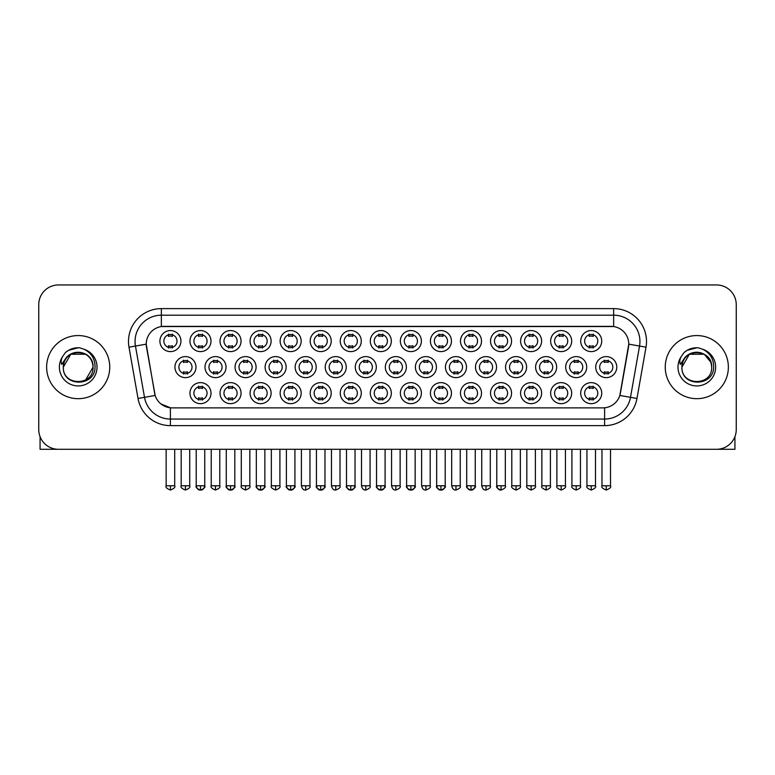<?xml version="1.0" encoding="UTF-8"?>
<svg xmlns="http://www.w3.org/2000/svg" width="775" height="775" viewBox="0 0 775 775"><rect width="100%" height="100%" fill="white"/><g stroke="black" fill="none" stroke-linecap="round" stroke-linejoin="round"><path stroke-width="1.16" d="M481.507 393.157A10.521 10.521 0 0 1 470.987 403.668A10.521 10.521 0 0 1 460.476 393.157A10.521 10.521 0 0 1 470.987 382.637A10.521 10.521 0 0 1 481.507 393.157M464.419 393.157A6.578 6.578 0 0 0 470.987 399.726A6.578 6.578 0 0 0 477.565 393.157A6.578 6.578 0 0 0 470.987 386.58A6.578 6.578 0 0 0 464.419 393.157M511.568 393.157A10.521 10.521 0 0 1 501.047 403.668A10.521 10.521 0 0 1 490.527 393.157A10.521 10.521 0 0 1 501.047 382.637A10.521 10.521 0 0 1 511.568 393.157M494.469 393.157A6.578 6.578 0 0 0 501.047 399.726A6.578 6.578 0 0 0 507.615 393.157A6.578 6.578 0 0 0 501.047 386.58A6.578 6.578 0 0 0 494.469 393.157M541.618 393.157A10.521 10.521 0 0 1 531.098 403.668A10.521 10.521 0 0 1 520.587 393.157A10.521 10.521 0 0 1 531.098 382.637A10.521 10.521 0 0 1 541.618 393.157M524.53 393.157A6.578 6.578 0 0 0 531.098 399.726A6.578 6.578 0 0 0 537.676 393.157A6.578 6.578 0 0 0 531.098 386.58A6.578 6.578 0 0 0 524.53 393.157M451.447 393.157A10.521 10.521 0 0 1 440.936 403.668A10.521 10.521 0 0 1 430.416 393.157A10.521 10.521 0 0 1 440.936 382.637A10.521 10.521 0 0 1 451.447 393.157M434.358 393.157A6.578 6.578 0 0 0 440.936 399.726A6.578 6.578 0 0 0 447.504 393.157A6.578 6.578 0 0 0 440.936 386.58A6.578 6.578 0 0 0 434.358 393.157M421.397 393.157A10.521 10.521 0 0 1 410.876 403.668A10.521 10.521 0 0 1 400.355 393.157A10.521 10.521 0 0 1 410.876 382.637A10.521 10.521 0 0 1 421.397 393.157M404.308 393.157A6.578 6.578 0 0 0 410.876 399.726A6.578 6.578 0 0 0 417.454 393.157A6.578 6.578 0 0 0 410.876 386.58A6.578 6.578 0 0 0 404.308 393.157M571.679 393.157A10.521 10.521 0 0 1 561.158 403.668A10.521 10.521 0 0 1 550.637 393.157A10.521 10.521 0 0 1 561.158 382.637A10.521 10.521 0 0 1 571.679 393.157M554.58 393.157A6.578 6.578 0 0 0 561.158 399.726A6.578 6.578 0 0 0 567.736 393.157A6.578 6.578 0 0 0 561.158 386.58A6.578 6.578 0 0 0 554.58 393.157M391.336 393.157A10.521 10.521 0 0 1 380.825 403.668A10.521 10.521 0 0 1 370.305 393.157A10.521 10.521 0 0 1 380.825 382.637A10.521 10.521 0 0 1 391.336 393.157M374.248 393.157A6.578 6.578 0 0 0 380.825 399.726A6.578 6.578 0 0 0 387.393 393.157A6.578 6.578 0 0 0 380.825 386.58A6.578 6.578 0 0 0 374.248 393.157M361.286 393.157A10.521 10.521 0 0 1 350.765 403.668A10.521 10.521 0 0 1 340.244 393.157A10.521 10.521 0 0 1 350.765 382.637A10.521 10.521 0 0 1 361.286 393.157M344.187 393.157A6.578 6.578 0 0 0 350.765 399.726A6.578 6.578 0 0 0 357.343 393.157A6.578 6.578 0 0 0 350.765 386.58A6.578 6.578 0 0 0 344.187 393.157M331.225 393.157A10.521 10.521 0 0 1 320.705 403.668A10.521 10.521 0 0 1 310.194 393.157A10.521 10.521 0 0 1 320.705 382.637A10.521 10.521 0 0 1 331.225 393.157M314.137 393.157A6.578 6.578 0 0 0 320.705 399.726A6.578 6.578 0 0 0 327.282 393.157A6.578 6.578 0 0 0 320.705 386.58A6.578 6.578 0 0 0 314.137 393.157M301.175 393.157A10.521 10.521 0 0 1 290.654 403.668A10.521 10.521 0 0 1 280.133 393.157A10.521 10.521 0 0 1 290.654 382.637A10.521 10.521 0 0 1 301.175 393.157M284.076 393.157A6.578 6.578 0 0 0 290.654 399.726A6.578 6.578 0 0 0 297.222 393.157A6.578 6.578 0 0 0 290.654 386.58A6.578 6.578 0 0 0 284.076 393.157M271.114 393.157A10.521 10.521 0 0 1 260.594 403.668A10.521 10.521 0 0 1 250.073 393.157A10.521 10.521 0 0 1 260.594 382.637A10.521 10.521 0 0 1 271.114 393.157M254.026 393.157A6.578 6.578 0 0 0 260.594 399.726A6.578 6.578 0 0 0 267.172 393.157A6.578 6.578 0 0 0 260.594 386.58A6.578 6.578 0 0 0 254.026 393.157M241.054 393.157A10.521 10.521 0 0 1 230.543 403.668A10.521 10.521 0 0 1 220.023 393.157A10.521 10.521 0 0 1 230.543 382.637A10.521 10.521 0 0 1 241.054 393.157M223.965 393.157A6.578 6.578 0 0 0 230.543 399.726A6.578 6.578 0 0 0 237.111 393.157A6.578 6.578 0 0 0 230.543 386.58A6.578 6.578 0 0 0 223.965 393.157M211.003 393.157A10.521 10.521 0 0 1 200.483 403.668A10.521 10.521 0 0 1 189.962 393.157A10.521 10.521 0 0 1 200.483 382.637A10.521 10.521 0 0 1 211.003 393.157M193.905 393.157A6.578 6.578 0 0 0 200.483 399.726A6.578 6.578 0 0 0 207.061 393.157A6.578 6.578 0 0 0 200.483 386.58A6.578 6.578 0 0 0 193.905 393.157M601.729 393.157A10.521 10.521 0 0 1 591.218 403.668A10.521 10.521 0 0 1 580.698 393.157A10.521 10.521 0 0 1 591.218 382.637A10.521 10.521 0 0 1 601.729 393.157M584.641 393.157A6.578 6.578 0 0 0 591.218 399.726A6.578 6.578 0 0 0 597.787 393.157A6.578 6.578 0 0 0 591.218 386.58A6.578 6.578 0 0 0 584.641 393.157M406.371 367.118A10.521 10.521 0 0 1 395.851 377.638A10.521 10.521 0 0 1 385.33 367.118A10.521 10.521 0 0 1 395.851 356.607A10.521 10.521 0 0 1 406.371 367.118M389.273 367.118A6.578 6.578 0 0 0 395.851 373.695A6.578 6.578 0 0 0 402.419 367.118A6.578 6.578 0 0 0 395.851 360.549A6.578 6.578 0 0 0 389.273 367.118M496.533 367.118A10.521 10.521 0 0 1 486.022 377.638A10.521 10.521 0 0 1 475.501 367.118A10.521 10.521 0 0 1 486.022 356.607A10.521 10.521 0 0 1 496.533 367.118M479.444 367.118A6.578 6.578 0 0 0 486.022 373.695A6.578 6.578 0 0 0 492.59 367.118A6.578 6.578 0 0 0 486.022 360.549A6.578 6.578 0 0 0 479.444 367.118M526.593 367.118A10.521 10.521 0 0 1 516.072 377.638A10.521 10.521 0 0 1 505.552 367.118A10.521 10.521 0 0 1 516.072 356.607A10.521 10.521 0 0 1 526.593 367.118M509.504 367.118A6.578 6.578 0 0 0 516.072 373.695A6.578 6.578 0 0 0 522.65 367.118A6.578 6.578 0 0 0 516.072 360.549A6.578 6.578 0 0 0 509.504 367.118M556.653 367.118A10.521 10.521 0 0 1 546.133 377.638A10.521 10.521 0 0 1 535.612 367.118A10.521 10.521 0 0 1 546.133 356.607A10.521 10.521 0 0 1 556.653 367.118M539.555 367.118A6.578 6.578 0 0 0 546.133 373.695A6.578 6.578 0 0 0 552.701 367.118A6.578 6.578 0 0 0 546.133 360.549A6.578 6.578 0 0 0 539.555 367.118M466.482 367.118A10.521 10.521 0 0 1 455.962 377.638A10.521 10.521 0 0 1 445.441 367.118A10.521 10.521 0 0 1 455.962 356.607A10.521 10.521 0 0 1 466.482 367.118M449.384 367.118A6.578 6.578 0 0 0 455.962 373.695A6.578 6.578 0 0 0 462.539 367.118A6.578 6.578 0 0 0 455.962 360.549A6.578 6.578 0 0 0 449.384 367.118M436.422 367.118A10.521 10.521 0 0 1 425.901 377.638A10.521 10.521 0 0 1 415.39 367.118A10.521 10.521 0 0 1 425.901 356.607A10.521 10.521 0 0 1 436.422 367.118M419.333 367.118A6.578 6.578 0 0 0 425.901 373.695A6.578 6.578 0 0 0 432.479 367.118A6.578 6.578 0 0 0 425.901 360.549A6.578 6.578 0 0 0 419.333 367.118M586.704 367.118A10.521 10.521 0 0 1 576.183 377.638A10.521 10.521 0 0 1 565.673 367.118A10.521 10.521 0 0 1 576.183 356.607A10.521 10.521 0 0 1 586.704 367.118M569.615 367.118A6.578 6.578 0 0 0 576.183 373.695A6.578 6.578 0 0 0 582.761 367.118A6.578 6.578 0 0 0 576.183 360.549A6.578 6.578 0 0 0 569.615 367.118M376.311 367.118A10.521 10.521 0 0 1 365.79 377.638A10.521 10.521 0 0 1 355.27 367.118A10.521 10.521 0 0 1 365.79 356.607A10.521 10.521 0 0 1 376.311 367.118M359.222 367.118A6.578 6.578 0 0 0 365.79 373.695A6.578 6.578 0 0 0 372.368 367.118A6.578 6.578 0 0 0 365.79 360.549A6.578 6.578 0 0 0 359.222 367.118M346.251 367.118A10.521 10.521 0 0 1 335.74 377.638A10.521 10.521 0 0 1 325.219 367.118A10.521 10.521 0 0 1 335.74 356.607A10.521 10.521 0 0 1 346.251 367.118M329.162 367.118A6.578 6.578 0 0 0 335.74 373.695A6.578 6.578 0 0 0 342.308 367.118A6.578 6.578 0 0 0 335.74 360.549A6.578 6.578 0 0 0 329.162 367.118M316.2 367.118A10.521 10.521 0 0 1 305.679 377.638A10.521 10.521 0 0 1 295.159 367.118A10.521 10.521 0 0 1 305.679 356.607A10.521 10.521 0 0 1 316.2 367.118M299.102 367.118A6.578 6.578 0 0 0 305.679 373.695A6.578 6.578 0 0 0 312.257 367.118A6.578 6.578 0 0 0 305.679 360.549A6.578 6.578 0 0 0 299.102 367.118M286.14 367.118A10.521 10.521 0 0 1 275.619 377.638A10.521 10.521 0 0 1 265.108 367.118A10.521 10.521 0 0 1 275.619 356.607A10.521 10.521 0 0 1 286.14 367.118M269.051 367.118A6.578 6.578 0 0 0 275.619 373.695A6.578 6.578 0 0 0 282.197 367.118A6.578 6.578 0 0 0 275.619 360.549A6.578 6.578 0 0 0 269.051 367.118M256.089 367.118A10.521 10.521 0 0 1 245.568 377.638A10.521 10.521 0 0 1 235.048 367.118A10.521 10.521 0 0 1 245.568 356.607A10.521 10.521 0 0 1 256.089 367.118M238.991 367.118A6.578 6.578 0 0 0 245.568 373.695A6.578 6.578 0 0 0 252.146 367.118A6.578 6.578 0 0 0 245.568 360.549A6.578 6.578 0 0 0 238.991 367.118M226.029 367.118A10.521 10.521 0 0 1 215.508 377.638A10.521 10.521 0 0 1 204.997 367.118A10.521 10.521 0 0 1 215.508 356.607A10.521 10.521 0 0 1 226.029 367.118M208.94 367.118A6.578 6.578 0 0 0 215.508 373.695A6.578 6.578 0 0 0 222.086 367.118A6.578 6.578 0 0 0 215.508 360.549A6.578 6.578 0 0 0 208.94 367.118M195.978 367.118A10.521 10.521 0 0 1 185.458 377.638A10.521 10.521 0 0 1 174.937 367.118A10.521 10.521 0 0 1 185.458 356.607A10.521 10.521 0 0 1 195.978 367.118M178.88 367.118A6.578 6.578 0 0 0 185.458 373.695A6.578 6.578 0 0 0 192.026 367.118A6.578 6.578 0 0 0 185.458 360.549A6.578 6.578 0 0 0 178.88 367.118M616.764 367.118A10.521 10.521 0 0 1 606.244 377.638A10.521 10.521 0 0 1 595.723 367.118A10.521 10.521 0 0 1 606.244 356.607A10.521 10.521 0 0 1 616.764 367.118M599.666 367.118A6.578 6.578 0 0 0 606.244 373.695A6.578 6.578 0 0 0 612.822 367.118A6.578 6.578 0 0 0 606.244 360.549A6.578 6.578 0 0 0 599.666 367.118M391.336 341.087A10.521 10.521 0 0 1 380.825 351.608A10.521 10.521 0 0 1 370.305 341.087A10.521 10.521 0 0 1 380.825 330.567A10.521 10.521 0 0 1 391.336 341.087M374.248 341.087A6.578 6.578 0 0 0 380.825 347.665A6.578 6.578 0 0 0 387.393 341.087A6.578 6.578 0 0 0 380.825 334.509A6.578 6.578 0 0 0 374.248 341.087M421.397 341.087A10.521 10.521 0 0 1 410.876 351.608A10.521 10.521 0 0 1 400.355 341.087A10.521 10.521 0 0 1 410.876 330.567A10.521 10.521 0 0 1 421.397 341.087M404.308 341.087A6.578 6.578 0 0 0 410.876 347.665A6.578 6.578 0 0 0 417.454 341.087A6.578 6.578 0 0 0 410.876 334.509A6.578 6.578 0 0 0 404.308 341.087M481.507 341.087A10.521 10.521 0 0 1 470.987 351.608A10.521 10.521 0 0 1 460.476 341.087A10.521 10.521 0 0 1 470.987 330.567A10.521 10.521 0 0 1 481.507 341.087M464.419 341.087A6.578 6.578 0 0 0 470.987 347.665A6.578 6.578 0 0 0 477.565 341.087A6.578 6.578 0 0 0 470.987 334.509A6.578 6.578 0 0 0 464.419 341.087M511.568 341.087A10.521 10.521 0 0 1 501.047 351.608A10.521 10.521 0 0 1 490.527 341.087A10.521 10.521 0 0 1 501.047 330.567A10.521 10.521 0 0 1 511.568 341.087M494.469 341.087A6.578 6.578 0 0 0 501.047 347.665A6.578 6.578 0 0 0 507.615 341.087A6.578 6.578 0 0 0 501.047 334.509A6.578 6.578 0 0 0 494.469 341.087M541.618 341.087A10.521 10.521 0 0 1 531.098 351.608A10.521 10.521 0 0 1 520.587 341.087A10.521 10.521 0 0 1 531.098 330.567A10.521 10.521 0 0 1 541.618 341.087M524.53 341.087A6.578 6.578 0 0 0 531.098 347.665A6.578 6.578 0 0 0 537.676 341.087A6.578 6.578 0 0 0 531.098 334.509A6.578 6.578 0 0 0 524.53 341.087M571.679 341.087A10.521 10.521 0 0 1 561.158 351.608A10.521 10.521 0 0 1 550.637 341.087A10.521 10.521 0 0 1 561.158 330.567A10.521 10.521 0 0 1 571.679 341.087M554.58 341.087A6.578 6.578 0 0 0 561.158 347.665A6.578 6.578 0 0 0 567.736 341.087A6.578 6.578 0 0 0 561.158 334.509A6.578 6.578 0 0 0 554.58 341.087M451.447 341.087A10.521 10.521 0 0 1 440.936 351.608A10.521 10.521 0 0 1 430.416 341.087A10.521 10.521 0 0 1 440.936 330.567A10.521 10.521 0 0 1 451.447 341.087M434.358 341.087A6.578 6.578 0 0 0 440.936 347.665A6.578 6.578 0 0 0 447.504 341.087A6.578 6.578 0 0 0 440.936 334.509A6.578 6.578 0 0 0 434.358 341.087M361.286 341.087A10.521 10.521 0 0 1 350.765 351.608A10.521 10.521 0 0 1 340.244 341.087A10.521 10.521 0 0 1 350.765 330.567A10.521 10.521 0 0 1 361.286 341.087M344.187 341.087A6.578 6.578 0 0 0 350.765 347.665A6.578 6.578 0 0 0 357.343 341.087A6.578 6.578 0 0 0 350.765 334.509A6.578 6.578 0 0 0 344.187 341.087M331.225 341.087A10.521 10.521 0 0 1 320.705 351.608A10.521 10.521 0 0 1 310.194 341.087A10.521 10.521 0 0 1 320.705 330.567A10.521 10.521 0 0 1 331.225 341.087M314.137 341.087A6.578 6.578 0 0 0 320.705 347.665A6.578 6.578 0 0 0 327.282 341.087A6.578 6.578 0 0 0 320.705 334.509A6.578 6.578 0 0 0 314.137 341.087M301.175 341.087A10.521 10.521 0 0 1 290.654 351.608A10.521 10.521 0 0 1 280.133 341.087A10.521 10.521 0 0 1 290.654 330.567A10.521 10.521 0 0 1 301.175 341.087M284.076 341.087A6.578 6.578 0 0 0 290.654 347.665A6.578 6.578 0 0 0 297.222 341.087A6.578 6.578 0 0 0 290.654 334.509A6.578 6.578 0 0 0 284.076 341.087M271.114 341.087A10.521 10.521 0 0 1 260.594 351.608A10.521 10.521 0 0 1 250.073 341.087A10.521 10.521 0 0 1 260.594 330.567A10.521 10.521 0 0 1 271.114 341.087M254.026 341.087A6.578 6.578 0 0 0 260.594 347.665A6.578 6.578 0 0 0 267.172 341.087A6.578 6.578 0 0 0 260.594 334.509A6.578 6.578 0 0 0 254.026 341.087M241.054 341.087A10.521 10.521 0 0 1 230.543 351.608A10.521 10.521 0 0 1 220.023 341.087A10.521 10.521 0 0 1 230.543 330.567A10.521 10.521 0 0 1 241.054 341.087M223.965 341.087A6.578 6.578 0 0 0 230.543 347.665A6.578 6.578 0 0 0 237.111 341.087A6.578 6.578 0 0 0 230.543 334.509A6.578 6.578 0 0 0 223.965 341.087M211.003 341.087A10.521 10.521 0 0 1 200.483 351.608A10.521 10.521 0 0 1 189.962 341.087A10.521 10.521 0 0 1 200.483 330.567A10.521 10.521 0 0 1 211.003 341.087M193.905 341.087A6.578 6.578 0 0 0 200.483 347.665A6.578 6.578 0 0 0 207.061 341.087A6.578 6.578 0 0 0 200.483 334.509A6.578 6.578 0 0 0 193.905 341.087M180.943 341.087A10.521 10.521 0 0 1 170.422 351.608A10.521 10.521 0 0 1 159.912 341.087A10.521 10.521 0 0 1 170.422 330.567A10.521 10.521 0 0 1 180.943 341.087M163.854 341.087A6.578 6.578 0 0 0 170.422 347.665A6.578 6.578 0 0 0 177 341.087A6.578 6.578 0 0 0 170.422 334.509A6.578 6.578 0 0 0 163.854 341.087M601.729 341.087A10.521 10.521 0 0 1 591.218 351.608A10.521 10.521 0 0 1 580.698 341.087A10.521 10.521 0 0 1 591.218 330.567A10.521 10.521 0 0 1 601.729 341.087M584.641 341.087A6.578 6.578 0 0 0 591.218 347.665A6.578 6.578 0 0 0 597.787 341.087A6.578 6.578 0 0 0 591.218 334.509A6.578 6.578 0 0 0 584.641 341.087M138.028 398.466L128.989 347.19A32.87 32.87 0 0 1 161.355 308.615L613.645 308.615A32.87 32.87 0 0 1 646.011 347.19L636.972 398.466A32.87 32.87 0 0 1 604.607 425.63L170.393 425.63A32.87 32.87 0 0 1 138.028 398.466L155.165 395.444L146.504 347.19A17.747 17.747 0 0 1 163.98 326.362L611.02 326.362A17.747 17.747 0 0 1 628.496 347.19L620.378 393.216A17.747 17.747 0 0 1 602.902 407.882L172.098 407.882A17.747 17.747 0 0 1 154.622 393.216L146.233 344.148L135.46 346.047A26.292 26.292 0 0 1 161.355 315.183L613.645 315.183A26.292 26.292 0 0 1 639.54 346.047L630.501 397.323A26.292 26.292 0 0 1 604.607 419.052L170.393 419.052A26.292 26.292 0 0 1 144.499 397.323L135.46 346.047A26.292 26.292 0 0 1 135.063 341.484M46.636 367.118A31.552 31.552 0 0 0 78.198 398.679A31.552 31.552 0 0 0 109.75 367.118A31.552 31.552 0 0 0 78.198 335.565A31.552 31.552 0 0 0 46.636 367.118A31.552 31.552 0 0 0 78.198 398.679A31.552 31.552 0 0 0 109.75 367.118A31.552 31.552 0 0 0 78.198 335.565A31.552 31.552 0 0 0 46.636 367.118M665.25 367.118A31.552 31.552 0 0 0 696.803 398.679A31.552 31.552 0 0 0 728.364 367.118A31.552 31.552 0 0 0 696.803 335.565A31.552 31.552 0 0 0 665.25 367.118A31.552 31.552 0 0 0 696.803 398.679A31.552 31.552 0 0 0 728.364 367.118A31.552 31.552 0 0 0 696.803 335.565A31.552 31.552 0 0 0 665.25 367.118M161.355 308.615L161.355 326.556L613.645 326.556L613.645 308.615M146.233 344.11L146.427 341.484M602.902 407.882L172.098 407.882M170.393 425.63L170.393 407.795L160.919 403.92M646.011 347.19L628.767 344.148L619.835 395.444L636.972 398.466M620.378 393.216L620.271 393.768M154.729 393.768L154.622 393.216M736.25 304.672A19.724 19.724 0 0 0 716.526 284.948L58.474 284.948A19.724 19.724 0 0 0 38.75 304.672L38.75 429.573A19.724 19.724 0 0 0 58.474 449.297L716.526 449.297A19.724 19.724 0 0 0 736.25 429.573L736.25 304.672L736.25 429.573M38.75 304.672L38.75 429.573M716.526 284.948L58.474 284.948M58.474 449.297L716.526 449.297M589.242 348.043L589.242 345.728A5.047 5.047 0 0 0 593.185 345.728L593.185 348.043M593.185 334.132L593.185 336.447A5.047 5.047 0 0 0 589.242 336.447L589.242 334.132M604.268 374.073L604.268 371.758A5.047 5.047 0 0 0 608.21 371.758L608.21 374.073M608.21 360.162L608.21 362.477A5.047 5.047 0 0 0 604.268 362.477L604.268 360.162M589.242 400.113L589.242 397.798A5.047 5.047 0 0 0 593.185 397.798L593.185 400.113M593.185 386.192L593.185 388.507A5.047 5.047 0 0 0 589.242 388.507L589.242 386.192M559.182 348.043L559.182 345.728A5.047 5.047 0 0 0 563.134 345.728L563.134 348.043M563.134 334.132L563.134 336.447A5.047 5.047 0 0 0 559.182 336.447L559.182 334.132M529.131 348.043L529.131 345.728A5.047 5.047 0 0 0 533.074 345.728L533.074 348.043M533.074 334.132L533.074 336.447A5.047 5.047 0 0 0 529.131 336.447L529.131 334.132M499.071 348.043L499.071 345.728A5.047 5.047 0 0 0 503.014 345.728L503.014 348.043M503.014 334.132L503.014 336.447A5.047 5.047 0 0 0 499.071 336.447L499.071 334.132M469.02 348.043L469.02 345.728A5.047 5.047 0 0 0 472.963 345.728L472.963 348.043M472.963 334.132L472.963 336.447A5.047 5.047 0 0 0 469.02 336.447L469.02 334.132M574.217 374.073L574.217 371.758A5.047 5.047 0 0 0 578.16 371.758L578.16 374.073M578.16 360.162L578.16 362.477A5.047 5.047 0 0 0 574.217 362.477L574.217 360.162M544.157 374.073L544.157 371.758A5.047 5.047 0 0 0 548.099 371.758L548.099 374.073M548.099 360.162L548.099 362.477A5.047 5.047 0 0 0 544.157 362.477L544.157 360.162M514.106 374.073L514.106 371.758A5.047 5.047 0 0 0 518.049 371.758L518.049 374.073M518.049 360.162L518.049 362.477A5.047 5.047 0 0 0 514.106 362.477L514.106 360.162M559.182 400.113L559.182 397.798A5.047 5.047 0 0 0 563.134 397.798L563.134 400.113M563.134 386.192L563.134 388.507A5.047 5.047 0 0 0 559.182 388.507L559.182 386.192M64.025 362.652L63.318 367.118C62.504 387.306 95.151 386.938 95.044 367.118C95.102 358.922 91.44 352.964 84.068 349.254L79.622 347.791C74.264 347.481 69.537 349.05 65.449 352.518L62.775 356.364C61.138 359.116 60.779 361.789 61.7 364.386L66.485 357.285C70.942 352.828 76.25 351.356 82.402 352.867A14.861 14.861 0 0 0 64.025 362.652M82.402 352.867C89.038 355.231 92.593 359.978 93.058 367.118C93.969 386.289 62.426 386.289 63.337 367.118C62.426 347.946 93.969 347.946 93.058 367.118L85.628 379.992M92.196 362.148C87.575 346.551 62.436 351.094 63.337 367.118L70.767 354.252L85.628 354.252M65.497 352.48L68.5 350.339L78.343 347.743L68.5 350.339L65.497 352.48L68.5 350.339L78.343 347.743L68.5 350.339L65.497 352.48M682.63 362.652L681.923 367.118C681.109 387.306 713.765 386.938 713.649 367.118C713.717 358.922 710.055 352.964 702.673 349.254L698.236 347.791C692.879 347.481 688.152 349.05 684.063 352.518L681.38 356.364C679.752 359.116 679.394 361.789 680.305 364.386L685.1 357.285C689.556 352.828 694.865 351.356 701.017 352.867A14.861 14.861 0 0 0 682.63 362.652M711.663 367.118C712.574 386.289 681.031 386.289 681.942 367.118C681.031 347.946 712.574 347.946 711.663 367.118C711.208 359.978 707.653 355.231 701.017 352.867M681.942 367.118L689.372 354.252L704.233 354.252L710.811 362.148M684.102 352.48L687.115 350.339L696.958 347.743L687.115 350.339L684.102 352.48L687.115 350.339L696.958 347.743L687.115 350.339L684.102 352.48M40.068 436.654L40.068 449.297L116.328 449.297M734.933 436.654L734.933 449.297L658.673 449.297M484.046 374.073L484.046 371.758A5.047 5.047 0 0 0 487.988 371.758L487.988 374.073M487.988 360.162L487.988 362.477A5.047 5.047 0 0 0 484.046 362.477L484.046 360.162M529.131 400.113L529.131 397.798A5.047 5.047 0 0 0 533.074 397.798L533.074 400.113M533.074 386.192L533.074 388.507A5.047 5.047 0 0 0 529.131 388.507L529.131 386.192M499.071 400.113L499.071 397.798A5.047 5.047 0 0 0 503.014 397.798L503.014 400.113M503.014 386.192L503.014 388.507A5.047 5.047 0 0 0 499.071 388.507L499.071 386.192M469.02 400.113L469.02 397.798A5.047 5.047 0 0 0 472.963 397.798L472.963 400.113M472.963 386.192L472.963 388.507A5.047 5.047 0 0 0 469.02 388.507L469.02 386.192M438.96 348.043L438.96 345.728A5.047 5.047 0 0 0 442.903 345.728L442.903 348.043M442.903 334.132L442.903 336.447A5.047 5.047 0 0 0 438.96 336.447L438.96 334.132M408.909 348.043L408.909 345.728A5.047 5.047 0 0 0 412.852 345.728L412.852 348.043M412.852 334.132L412.852 336.447A5.047 5.047 0 0 0 408.909 336.447L408.909 334.132M378.849 348.043L378.849 345.728A5.047 5.047 0 0 0 382.792 345.728L382.792 348.043M382.792 334.132L382.792 336.447A5.047 5.047 0 0 0 378.849 336.447L378.849 334.132M348.789 348.043L348.789 345.728A5.047 5.047 0 0 0 352.741 345.728L352.741 348.043M352.741 334.132L352.741 336.447A5.047 5.047 0 0 0 348.789 336.447L348.789 334.132M453.985 374.073L453.985 371.758A5.047 5.047 0 0 0 457.938 371.758L457.938 374.073M457.938 360.162L457.938 362.477A5.047 5.047 0 0 0 453.985 362.477L453.985 360.162M423.935 374.073L423.935 371.758A5.047 5.047 0 0 0 427.877 371.758L427.877 374.073M427.877 360.162L427.877 362.477A5.047 5.047 0 0 0 423.935 362.477L423.935 360.162M393.874 374.073L393.874 371.758A5.047 5.047 0 0 0 397.817 371.758L397.817 374.073M397.817 360.162L397.817 362.477A5.047 5.047 0 0 0 393.874 362.477L393.874 360.162M363.824 374.073L363.824 371.758A5.047 5.047 0 0 0 367.767 371.758L367.767 374.073M367.767 360.162L367.767 362.477A5.047 5.047 0 0 0 363.824 362.477L363.824 360.162M438.96 400.113L438.96 397.798A5.047 5.047 0 0 0 442.903 397.798L442.903 400.113M442.903 386.192L442.903 388.507A5.047 5.047 0 0 0 438.96 388.507L438.96 386.192M408.909 400.113L408.909 397.798A5.047 5.047 0 0 0 412.852 397.798L412.852 400.113M412.852 386.192L412.852 388.507A5.047 5.047 0 0 0 408.909 388.507L408.909 386.192M378.849 400.113L378.849 397.798A5.047 5.047 0 0 0 382.792 397.798L382.792 400.113M382.792 386.192L382.792 388.507A5.047 5.047 0 0 0 378.849 388.507L378.849 386.192M318.738 348.043L318.738 345.728A5.047 5.047 0 0 0 322.681 345.728L322.681 348.043M322.681 334.132L322.681 336.447A5.047 5.047 0 0 0 318.738 336.447L318.738 334.132M288.678 348.043L288.678 345.728A5.047 5.047 0 0 0 292.621 345.728L292.621 348.043M292.621 334.132L292.621 336.447A5.047 5.047 0 0 0 288.678 336.447L288.678 334.132M258.627 348.043L258.627 345.728A5.047 5.047 0 0 0 262.57 345.728L262.57 348.043M262.57 334.132L262.57 336.447A5.047 5.047 0 0 0 258.627 336.447L258.627 334.132M228.567 348.043L228.567 345.728A5.047 5.047 0 0 0 232.51 345.728L232.51 348.043M232.51 334.132L232.51 336.447A5.047 5.047 0 0 0 228.567 336.447L228.567 334.132M198.507 348.043L198.507 345.728A5.047 5.047 0 0 0 202.459 345.728L202.459 348.043M202.459 334.132L202.459 336.447A5.047 5.047 0 0 0 198.507 336.447L198.507 334.132M168.456 348.043L168.456 345.728A5.047 5.047 0 0 0 172.399 345.728L172.399 348.043M172.399 334.132L172.399 336.447A5.047 5.047 0 0 0 168.456 336.447L168.456 334.132M333.763 374.073L333.763 371.758A5.047 5.047 0 0 0 337.706 371.758L337.706 374.073M337.706 360.162L337.706 362.477A5.047 5.047 0 0 0 333.763 362.477L333.763 360.162M303.703 374.073L303.703 371.758A5.047 5.047 0 0 0 307.656 371.758L307.656 374.073M307.656 360.162L307.656 362.477A5.047 5.047 0 0 0 303.703 362.477L303.703 360.162M273.653 374.073L273.653 371.758A5.047 5.047 0 0 0 277.595 371.758L277.595 374.073M277.595 360.162L277.595 362.477A5.047 5.047 0 0 0 273.653 362.477L273.653 360.162M243.592 374.073L243.592 371.758A5.047 5.047 0 0 0 247.535 371.758L247.535 374.073M247.535 360.162L247.535 362.477A5.047 5.047 0 0 0 243.592 362.477L243.592 360.162M213.542 374.073L213.542 371.758A5.047 5.047 0 0 0 217.484 371.758L217.484 374.073M217.484 360.162L217.484 362.477A5.047 5.047 0 0 0 213.542 362.477L213.542 360.162M183.481 374.073L183.481 371.758A5.047 5.047 0 0 0 187.424 371.758L187.424 374.073M187.424 360.162L187.424 362.477A5.047 5.047 0 0 0 183.481 362.477L183.481 360.162M348.789 400.113L348.789 397.798A5.047 5.047 0 0 0 352.741 397.798L352.741 400.113M352.741 386.192L352.741 388.507A5.047 5.047 0 0 0 348.789 388.507L348.789 386.192M318.738 400.113L318.738 397.798A5.047 5.047 0 0 0 322.681 397.798L322.681 400.113M322.681 386.192L322.681 388.507A5.047 5.047 0 0 0 318.738 388.507L318.738 386.192M288.678 400.113L288.678 397.798A5.047 5.047 0 0 0 292.621 397.798L292.621 400.113M292.621 386.192L292.621 388.507A5.047 5.047 0 0 0 288.678 388.507L288.678 386.192M258.627 400.113L258.627 397.798A5.047 5.047 0 0 0 262.57 397.798L262.57 400.113M262.57 386.192L262.57 388.507A5.047 5.047 0 0 0 258.627 388.507L258.627 386.192M228.567 400.113L228.567 397.798A5.047 5.047 0 0 0 232.51 397.798L232.51 400.113M232.51 386.192L232.51 388.507A5.047 5.047 0 0 0 228.567 388.507L228.567 386.192M198.507 400.113L198.507 397.798A5.047 5.047 0 0 0 202.459 397.798L202.459 400.113M202.459 386.192L202.459 388.507A5.047 5.047 0 0 0 198.507 388.507L198.507 386.192M604.607 407.795L604.607 425.63M128.989 347.19L135.46 346.047M606.244 485.78L601.972 485.78C601.1 487.146 602.524 488.57 606.244 490.052L606.244 485.78L610.516 485.78L610.516 449.297M591.218 485.78L586.946 485.78L586.946 449.297L586.946 485.78C586.074 487.146 587.498 488.57 591.218 490.052L591.218 485.78L595.491 485.78L595.491 449.297L595.491 485.78C596.353 487.146 594.929 488.57 591.218 490.052M576.183 485.78L571.911 485.78C571.049 487.146 572.473 488.57 576.183 490.052L576.183 485.78L580.456 485.78L580.456 449.297M546.133 485.78L541.861 485.78C540.989 487.146 542.413 488.57 546.133 490.052L546.133 485.78L550.405 485.78L550.405 449.297M516.072 485.78L511.8 485.78C510.938 487.146 512.362 488.57 516.072 490.052L516.072 485.78L520.345 485.78L520.345 449.297M561.158 485.78L556.886 485.78L556.886 449.297L556.886 485.78C556.014 487.146 557.438 488.57 561.158 490.052L561.158 485.78L565.43 485.78L565.43 449.297L565.43 485.78C566.302 487.146 564.878 488.57 561.158 490.052M62.775 356.364A18.803 18.803 0 0 0 78.198 385.931A18.803 18.803 0 0 0 84.068 349.254M681.38 356.364A18.803 18.803 0 0 0 696.803 385.931A18.803 18.803 0 0 0 702.673 349.254M486.022 485.78L481.74 485.78C482.486 488.831 483.92 490.255 486.022 490.052L486.022 485.78L490.294 485.78L490.294 449.297M531.098 485.78L526.826 485.78C525.963 487.146 527.387 488.57 531.098 490.052L531.098 485.78L535.38 485.78L535.38 449.297L535.38 485.78C536.242 487.146 534.818 488.57 531.098 490.052M501.047 485.78L496.775 485.78C495.903 487.146 497.327 488.57 501.047 490.052L501.047 485.78L505.319 485.78L505.319 449.297L505.319 485.78C506.182 487.146 504.757 488.57 501.047 490.052C498.945 490.255 497.521 488.831 496.775 485.78L496.775 449.297M470.987 485.78L466.715 485.78C465.853 487.146 467.277 488.57 470.987 490.052L470.987 485.78L475.259 485.78C476.131 487.146 474.707 488.57 470.987 490.052C468.885 490.255 467.461 488.831 466.715 485.78L466.715 449.297M455.962 485.78L451.689 485.78C452.435 488.831 453.859 490.255 455.962 490.052L455.962 485.78L460.234 485.78L460.234 449.297M425.901 485.78L421.629 485.78C422.375 488.831 423.799 490.255 425.901 490.052L425.901 485.78L430.183 485.78L430.183 449.297M395.851 485.78L391.578 485.78C392.324 488.831 393.748 490.255 395.851 490.052L395.851 485.78L400.123 485.78L400.123 449.297M365.79 485.78L361.518 485.78C362.264 488.831 363.688 490.255 365.79 490.052L365.79 485.78L370.062 485.78L370.062 449.297M440.936 485.78L436.664 485.78C435.792 487.146 437.216 488.57 440.936 490.052L440.936 485.78L445.208 485.78C446.071 487.146 444.647 488.57 440.936 490.052C438.834 490.255 437.41 488.831 436.664 485.78L436.664 449.297M410.876 485.78L406.604 485.78C405.742 487.146 407.166 488.57 410.876 490.052L410.876 485.78L415.148 485.78C416.02 487.146 414.596 488.57 410.876 490.052C408.774 490.255 407.35 488.831 406.604 485.78L406.604 449.297M380.825 485.78L376.543 485.78C375.681 487.146 377.105 488.57 380.825 490.052L380.825 485.78L385.097 485.78C385.96 487.146 384.536 488.57 380.825 490.052C378.713 490.255 377.289 488.831 376.543 485.78L376.543 449.297M170.422 485.78L166.15 485.78C165.288 487.146 166.712 488.57 170.422 490.052L170.422 485.78L174.704 485.78L174.704 449.297M335.74 485.78L331.468 485.78C332.213 488.831 333.637 490.255 335.74 490.052L335.74 485.78L340.012 485.78L340.012 449.297M305.679 485.78L301.407 485.78C302.153 488.831 303.577 490.255 305.679 490.052L305.679 485.78L309.952 485.78L309.952 449.297M275.619 485.78L271.347 485.78C270.485 487.146 271.909 488.57 275.619 490.052L275.619 485.78L279.901 485.78L279.901 449.297M245.568 485.78L241.296 485.78C240.424 487.146 241.848 488.57 245.568 490.052L245.568 485.78L249.841 485.78L249.841 449.297M215.508 485.78L211.236 485.78C210.374 487.146 211.798 488.57 215.508 490.052L215.508 485.78L219.78 485.78L219.78 449.297M185.458 485.78L181.185 485.78C180.313 487.146 181.737 488.57 185.458 490.052L185.458 485.78L189.73 485.78L189.73 449.297M350.765 485.78L346.493 485.78C345.621 487.146 347.045 488.57 350.765 490.052L350.765 485.78L355.037 485.78C355.909 487.146 354.485 488.57 350.765 490.052C348.663 490.255 347.239 488.831 346.493 485.78L346.493 449.297M320.705 485.78L316.433 485.78C315.57 487.146 316.994 488.57 320.705 490.052L320.705 485.78L324.977 485.78C325.849 487.146 324.425 488.57 320.705 490.052C318.603 490.255 317.178 488.831 316.433 485.78L316.433 449.297M290.654 485.78L286.382 485.78C285.51 487.146 286.934 488.57 290.654 490.052L290.654 485.78L294.926 485.78C295.788 487.146 294.364 488.57 290.654 490.052C288.552 490.255 287.128 488.831 286.382 485.78L286.382 449.297L286.382 485.78M260.594 485.78L256.322 485.78C255.459 487.146 256.883 488.57 260.594 490.052L260.594 485.78L264.866 485.78C265.738 487.146 264.314 488.57 260.594 490.052C258.492 490.255 257.067 488.831 256.322 485.78L256.322 449.297M230.543 485.78L226.271 485.78C225.399 487.146 226.823 488.57 230.543 490.052L230.543 485.78L234.815 485.78C235.678 487.146 234.253 488.57 230.543 490.052C228.441 490.255 227.017 488.831 226.271 485.78L226.271 449.297M200.483 485.78L196.211 485.78C195.339 487.146 196.763 488.57 200.483 490.052L200.483 485.78L204.755 485.78C205.627 487.146 204.203 488.57 200.483 490.052C198.381 490.255 196.957 488.831 196.211 485.78L196.211 449.297M601.972 485.78L601.972 449.297M610.516 485.78C611.388 487.146 609.954 488.57 606.244 490.052M571.911 485.78L571.911 449.297M580.456 485.78C581.327 487.146 579.903 488.57 576.183 490.052M541.861 485.78L541.861 449.297M550.405 485.78C551.267 487.146 549.843 488.57 546.133 490.052M511.8 485.78L511.8 449.297M520.345 485.78C521.217 487.146 519.792 488.57 516.072 490.052M481.74 485.78L481.74 449.297M490.294 485.78C491.156 487.146 489.732 488.57 486.022 490.052M526.826 485.78L526.826 449.297M470.987 490.052C473.089 490.255 474.513 488.831 475.259 485.78L475.259 449.297M451.689 485.78L451.689 449.297M460.234 485.78C461.106 487.146 459.682 488.57 455.962 490.052M421.629 485.78L421.629 449.297M430.183 485.78C431.045 487.146 429.621 488.57 425.901 490.052M391.578 485.78L391.578 449.297M400.123 485.78C400.985 487.146 399.561 488.57 395.851 490.052M361.518 485.78L361.518 449.297M370.062 485.78C370.934 487.146 369.51 488.57 365.79 490.052M440.936 490.052C443.038 490.255 444.463 488.831 445.208 485.78L445.208 449.297M410.876 490.052C412.978 490.255 414.402 488.831 415.148 485.78L415.148 449.297M380.825 490.052C382.927 490.255 384.352 488.831 385.097 485.78L385.097 449.297M166.15 485.78L166.15 449.297M174.704 485.78C175.567 487.146 174.142 488.57 170.422 490.052M331.468 485.78L331.468 449.297M340.012 485.78C340.874 487.146 339.45 488.57 335.74 490.052M301.407 485.78L301.407 449.297M309.952 485.78C310.823 487.146 309.399 488.57 305.679 490.052M271.347 485.78L271.347 449.297M279.901 485.78C280.763 487.146 279.339 488.57 275.619 490.052M241.296 485.78L241.296 449.297M249.841 485.78C250.713 487.146 249.279 488.57 245.568 490.052M211.236 485.78L211.236 449.297M219.78 485.78C220.652 487.146 219.228 488.57 215.508 490.052M181.185 485.78L181.185 449.297M189.73 485.78C190.592 487.146 189.168 488.57 185.458 490.052M350.765 490.052C352.867 490.255 354.291 488.831 355.037 485.78L355.037 449.297M320.705 490.052C322.807 490.255 324.231 488.831 324.977 485.78L324.977 449.297M290.654 490.052C292.756 490.255 294.18 488.831 294.926 485.78L294.926 449.297M260.594 490.052C262.696 490.255 264.12 488.831 264.866 485.78L264.866 449.297M230.543 490.052C232.645 490.255 234.069 488.831 234.815 485.78L234.815 449.297M200.483 490.052C202.585 490.255 204.009 488.831 204.755 485.78L204.755 449.297"/></g></svg>
